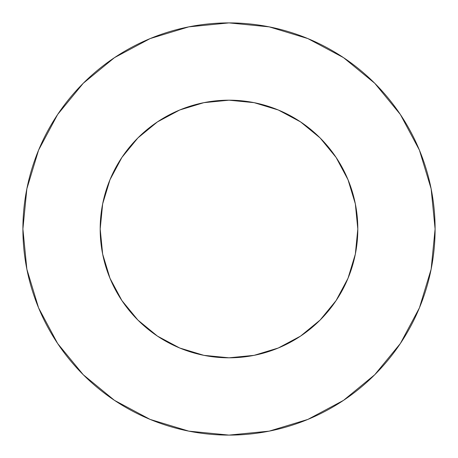 <?xml version="1.0" encoding="UTF-8"?>
<svg xmlns="http://www.w3.org/2000/svg" width="458" height="458" viewBox="0 0 458 458"><rect width="100%" height="100%" fill="white"/><g stroke="black" fill="none" stroke-linecap="round" stroke-linejoin="round"><path stroke-width="0.34" stroke-dasharray="2.29 1.72" d="M357.812 229A128.812 128.812 0 0 0 229 100.188A128.812 128.812 0 0 0 100.188 229L102.661 203.867L109.994 179.708L121.897 157.438L137.915 137.915L157.438 121.897L179.708 109.994L203.867 102.661L229 100.188L254.133 102.661L278.292 109.994L300.562 121.897L320.085 137.915L336.103 157.438L348.006 179.708L355.339 203.867L357.812 229L355.339 254.133L348.006 278.292L336.103 300.562L320.085 320.085L300.562 336.103L278.292 348.006L254.133 355.339L229 357.812L203.867 355.339L179.708 348.006L157.438 336.103L137.915 320.085L121.897 300.562L109.994 278.292L102.661 254.133L100.188 229A128.812 128.812 0 0 0 229 357.812A128.812 128.812 0 0 0 357.812 229M400.326 343.557L419.413 307.873L431.138 269.207L435.1 229A206.1 206.1 0 0 0 229 22.9A206.1 206.1 0 0 0 22.9 229A206.1 206.1 0 0 0 229 435.1A206.1 206.1 0 0 0 435.1 229L431.138 188.793L419.413 150.127L400.366 114.494M343.557 57.674L307.873 38.587L269.207 26.862L229 22.9L188.793 26.862L150.127 38.587L114.494 57.634M57.674 114.443L38.587 150.127L26.862 188.793L22.9 229L26.862 269.207L38.587 307.873L57.634 343.506M114.443 400.326L150.127 419.413L188.793 431.138L229 435.1L269.207 431.138L307.873 419.413L343.506 400.366"/><path stroke-width="0.69" d="M100.188 229A128.812 128.812 0 0 1 229 100.188A128.812 128.812 0 0 1 357.812 229A128.812 128.812 0 0 1 229 357.812A128.812 128.812 0 0 1 100.188 229L102.661 254.133L109.994 278.292L121.897 300.562L137.915 320.085L157.438 336.103L179.708 348.006L203.867 355.339L229 357.812L254.133 355.339L278.292 348.006L300.562 336.103L320.085 320.085L336.103 300.562L348.006 278.292L355.339 254.133L357.812 229L355.339 203.867L348.006 179.708L336.103 157.438L320.085 137.915L300.562 121.897L278.292 109.994L254.133 102.661L229 100.188L203.867 102.661L179.708 109.994L157.438 121.897L137.915 137.915L121.897 157.438L109.994 179.708L102.661 203.867L100.188 229M22.9 229A206.1 206.1 0 0 1 229 22.9A206.1 206.1 0 0 1 435.1 229A206.1 206.1 0 0 1 229 435.1A206.1 206.1 0 0 1 22.9 229L26.862 269.207L38.587 307.873L57.634 343.506L83.264 374.736L114.494 400.366L150.127 419.413L188.793 431.138L229 435.1L269.207 431.138L307.873 419.413L343.506 400.366L374.736 374.736L400.366 343.506L419.413 307.873L431.138 269.207L435.1 229L431.138 188.793L419.413 150.127L400.366 114.494L374.736 83.264L343.506 57.634L307.873 38.587L269.207 26.862L229 22.9L188.793 26.862L150.127 38.587L114.494 57.634L83.264 83.264L57.634 114.494L38.587 150.127L26.862 188.793L22.9 229M400.366 114.494L374.736 83.264L343.557 57.674M114.494 57.634L83.264 83.264L57.674 114.443M57.634 343.506L83.264 374.736L114.443 400.326M343.506 400.366L374.736 374.736L400.326 343.557"/></g></svg>

